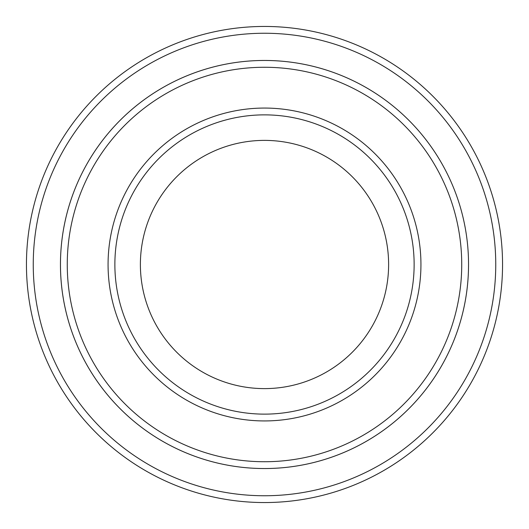 <?xml version="1.0" encoding="UTF-8"?>
<svg xmlns="http://www.w3.org/2000/svg" width="529" height="529" viewBox="0 0 529 529"><rect width="100%" height="100%" fill="white"/><g stroke="black" fill="none" stroke-linecap="round" stroke-linejoin="round"><path stroke-width="0.79" d="M67.262 264.5A197.238 197.238 0 0 0 363.119 435.307A197.238 197.238 0 0 0 363.119 93.693A197.238 197.238 0 0 0 67.262 264.5M468.542 264.5A204.042 204.042 0 0 1 162.476 441.206A204.042 204.042 0 0 1 162.476 87.794A204.042 204.042 0 0 1 468.542 264.5A204.035 204.035 0 0 0 264.5 60.465A204.035 204.035 0 0 0 60.465 264.5A204.035 204.035 0 0 0 264.5 468.535A204.035 204.035 0 0 0 468.535 264.5M414.134 264.5A149.634 149.634 0 0 1 189.686 394.085A149.634 149.634 0 0 1 189.686 134.915A149.634 149.634 0 0 1 414.134 264.5M388.617 264.5A124.117 124.117 0 0 1 202.442 371.986A124.117 124.117 0 0 1 202.442 157.014A124.117 124.117 0 0 1 388.617 264.5M33.254 264.5A231.246 231.246 0 0 0 380.126 464.766A231.246 231.246 0 0 0 380.126 64.234A231.246 231.246 0 0 0 33.254 264.5M26.45 264.5A238.05 238.05 0 0 0 264.5 502.55A238.05 238.05 0 0 0 502.55 264.5A238.05 238.05 0 0 0 264.5 26.45A238.05 238.05 0 0 0 26.45 264.5M108.068 264.5A156.432 156.432 0 0 0 342.719 399.977A156.432 156.432 0 0 0 342.719 129.023A156.432 156.432 0 0 0 108.068 264.5"/></g></svg>
